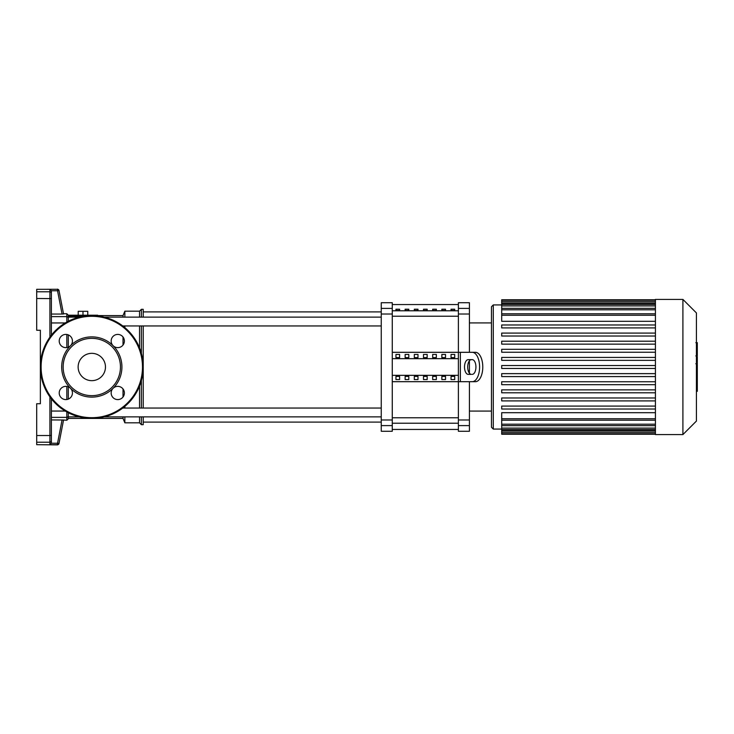 <?xml version="1.0" encoding="UTF-8"?>
<svg xmlns="http://www.w3.org/2000/svg" width="734" height="734" viewBox="0 0 734 734"><rect width="100%" height="100%" fill="white"/><g stroke="black" fill="none" stroke-linecap="round" stroke-linejoin="round"><path stroke-width="1.1" d="M451.043 309.225L454.713 309.225L454.713 310.482L451.043 310.482L451.043 309.225M441.859 309.225L445.538 309.225L445.538 310.482L441.859 310.482L441.859 309.225M432.675 309.225L436.354 309.225L436.354 310.482L432.675 310.482L432.675 309.225M423.49 309.225L427.17 309.225L427.17 310.482L423.49 310.482L423.49 309.225M414.315 309.225L417.985 309.225L417.985 310.482L414.315 310.482L414.315 309.225M405.131 309.225L408.801 309.225L408.801 310.482L405.131 310.482L405.131 309.225M395.947 309.225L399.617 309.225L399.617 310.482L395.947 310.482L395.947 309.225M57.546 289.288A1.468 1.468 -11 0 1 58.986 290.481L57.546 290.756L57.546 289.288L49.921 289.288L49.921 291.774L36.7 291.774L36.7 289.324L57.546 289.288M51.389 295.921L51.389 290.756L49.921 289.288M58.986 290.481L63.555 313.996L62.069 314.06L63.491 314.014M51.389 290.756L57.546 290.756L62.069 314.06L51.389 314.06L51.389 305.839M51.389 335.19L51.389 290.792M49.921 444.712L57.546 444.712A1.468 1.468 11 0 0 58.986 443.519L57.546 443.244L57.509 444.877L36.7 444.676L36.7 442.226L49.921 442.226L49.921 444.712L51.389 443.244L51.389 398.81M51.389 443.208L51.389 433.115M51.389 428.161L51.389 419.94L63.555 420.004L62.069 419.94L57.546 443.244L51.389 443.244M58.986 443.519L63.555 420.004L66.822 420.261L68.29 418.793L68.29 416.866L68.29 418.426L123.018 418.426L123.018 416.866M68.29 399.113L68.29 386.836L68.29 399.113M68.29 347.164L68.29 334.887M68.29 321.263L68.29 315.207L68.29 317.134L79.217 317.134M36.7 291.774L36.7 330.263L40.37 330.263L40.37 403.737L36.7 403.737L36.7 442.226M123.018 396.993L123.018 388.956M123.018 418.426L124.863 422.83L124.863 416.866M124.863 408.049L124.863 406.388M124.863 422.83L139.552 422.83L139.552 416.866M139.552 408.049L139.552 386.084M139.552 422.83L141.387 424.674L141.387 416.866M141.387 408.049L141.387 380.625M141.387 424.674L143.222 424.674L143.222 416.866M143.222 408.049L143.222 325.951M123.018 345.044L123.018 337.007M123.018 317.134L123.018 315.574L97.677 315.574M84.456 316.106L68.29 316.106M82.979 315.207L82.979 311.317L78.208 311.317L78.208 315.207M87.759 315.207L87.759 311.317L82.979 311.317M97.677 315.914L97.677 315.207L68.29 315.207L66.822 313.739L66.822 316.629L51.389 316.629M143.222 317.134L143.222 309.326L141.387 309.326L141.387 317.134M141.387 353.375L141.387 325.951M139.552 347.916L139.552 325.951M139.552 317.134L139.552 311.17L141.387 309.326M124.863 327.612L124.863 325.951M124.863 317.134L124.863 311.17L139.552 311.17M122.78 325.951L381.249 325.951M104.384 317.134L381.249 317.134M68.29 412.737L68.29 416.866L79.217 416.866M458.392 308.399L458.392 302.72L469.411 302.72L469.411 308.399L458.392 308.399L458.392 314.014L469.411 314.014L469.411 308.399M469.411 381.689L469.411 419.986L458.392 419.986L458.392 381.689L392.268 381.689M469.411 314.014L469.411 352.311M469.411 360.798L469.411 373.202M392.268 352.311L458.392 352.311L458.392 314.014M458.392 419.986L458.392 425.601L469.411 425.601L469.411 419.986M392.268 425.601L392.268 431.28L381.249 431.28L381.249 425.601L392.268 425.601L392.268 419.986L381.249 419.986L381.249 425.601M381.249 308.399L381.249 302.72L392.268 302.72L392.268 308.399L381.249 308.399L381.249 314.014L392.268 314.014L392.268 308.399M392.268 314.014L392.268 419.986M381.249 419.986L381.249 314.014M469.411 425.601L469.411 431.28L458.392 431.28L458.392 425.601M454.713 357.605L451.043 357.605L451.043 354.43L454.713 354.43L454.713 357.605L454.713 354.43M451.043 357.605L451.043 354.43M451.043 379.57L451.043 376.395L454.713 376.395L454.713 379.57L451.043 379.57L451.043 376.395M454.713 379.57L454.713 376.395M445.538 357.605L441.859 357.605L441.859 354.43L445.538 354.43L445.538 357.605L445.538 354.43M441.859 357.605L441.859 354.43M441.859 379.57L441.859 376.395L445.538 376.395L445.538 379.57L441.859 379.57L441.859 376.395M445.538 379.57L445.538 376.395M436.354 357.605L432.675 357.605L432.675 354.43L436.354 354.43L436.354 357.605L436.354 354.43M432.675 357.605L432.675 354.43M432.675 379.57L432.675 376.395L436.354 376.395L436.354 379.57L432.675 379.57L432.675 376.395M436.354 379.57L436.354 376.395M427.17 357.605L423.49 357.605L423.49 354.43L427.17 354.43L427.17 357.605L427.17 354.43M423.49 357.605L423.49 354.43M423.49 379.57L423.49 376.395L427.17 376.395L427.17 379.57L423.49 379.57L423.49 376.395M427.17 379.57L427.17 376.395M417.985 357.605L414.315 357.605L414.315 354.43L417.985 354.43L417.985 357.605L417.985 354.43M414.315 357.605L414.315 354.43M414.315 379.57L414.315 376.395L417.985 376.395L417.985 379.57L414.315 379.57L414.315 376.395M417.985 379.57L417.985 376.395M408.801 357.605L405.131 357.605L405.131 354.43L408.801 354.43L408.801 357.605L408.801 354.43M405.131 357.605L405.131 354.43M405.131 379.57L405.131 376.395L408.801 376.395L408.801 379.57L405.131 379.57L405.131 376.395M408.801 379.57L408.801 376.395M399.617 357.605L395.947 357.605L395.947 354.43L399.617 354.43L399.617 357.605L399.617 354.43M399.617 379.57L395.947 379.57L395.947 376.395L399.617 376.395L399.617 379.57L399.617 376.395M395.947 357.605L395.947 354.43M395.947 379.57L395.947 376.395M392.268 358.669L458.392 358.669M392.268 375.331L458.392 375.331M464.035 381.689L475.43 381.689L458.392 381.689L458.392 352.311L475.43 352.311L464.035 352.311M472.256 374.349A7.349 3.67 -90 0 0 475.926 367A7.349 3.67 -90 0 0 472.256 359.651L468.2 359.651A7.349 3.67 -90 0 0 464.521 367A7.349 3.67 -90 0 0 468.2 374.349L471.375 374.349A7.349 3.67 90 0 1 467.705 367A7.349 3.67 90 0 1 471.375 359.651M475.43 352.311A14.689 7.349 90 0 1 482.779 367A14.689 7.349 90 0 1 475.43 381.689M472.256 381.689A14.689 7.349 -90 0 0 479.596 367A14.689 7.349 -90 0 0 472.256 352.311M655.425 434.592L682.904 434.592L696.419 421.068L696.419 312.932L682.904 299.408L655.425 299.408L655.425 434.592M493.285 429.078L493.285 304.922L491.45 306.757L491.45 427.243L493.285 429.078L501.698 429.078M493.285 304.922L501.698 304.922M655.425 418.756L501.698 418.756L501.698 412.692L655.425 412.692M655.425 321.308L501.698 321.308L501.698 300.279L655.425 300.279M655.425 368.468L501.698 368.468L501.698 365.532L655.425 365.532M655.425 409.022L501.698 409.022L501.698 406.086L655.425 406.086M655.425 400.911L501.698 400.911L501.698 397.975L655.425 397.975M655.425 392.8L501.698 392.8L501.698 389.864L655.425 389.864M655.425 384.689L501.698 384.689L501.698 381.753L655.425 381.753M655.425 376.579L501.698 376.579L501.698 373.643L655.425 373.643M655.425 360.357L501.698 360.357L501.698 357.421L655.425 357.421M655.425 352.247L501.698 352.247L501.698 349.311L655.425 349.311M655.425 344.136L501.698 344.136L501.698 341.2L655.425 341.2M655.425 336.025L501.698 336.025L501.698 333.089L655.425 333.089M655.425 327.914L501.698 327.914L501.698 324.978L655.425 324.978M655.425 299.775L501.698 299.775L501.698 300.279M501.698 418.756L501.698 434.225L655.425 434.225M682.904 434.592L682.904 299.408M697.3 342.998L697.3 355.027M697.3 343.558L696.419 343.558M696.419 356.807L697.3 356.807L697.3 363.734L695.814 363.734M697.3 360.522L696.419 360.522M696.419 369L697.3 369L697.3 364.495L696.419 364.495M697.3 369L697.3 391.332L696.419 391.332M697.3 387.506L696.419 387.506M697.3 386.891L696.419 386.891M697.3 382.084L696.419 382.084M697.3 379.184L696.419 379.184M697.3 377.918L696.419 377.918M697.3 374.202L696.419 374.202M91.796 353.338A13.662 13.662 0 0 0 78.134 367A13.662 13.662 0 0 0 91.796 380.662A13.662 13.662 0 0 0 105.467 367A13.662 13.662 0 0 0 91.796 353.338M143.222 367A51.426 51.426 0 0 0 91.796 315.574A51.426 51.426 0 0 0 40.37 367A51.426 51.426 0 0 0 91.796 418.426A51.426 51.426 0 0 0 143.222 367M113.091 388.304A30.122 30.122 0 0 0 91.796 336.878A30.122 30.122 0 0 0 70.501 345.705A6.615 6.615 0 0 0 65.821 334.41A6.615 6.615 0 0 0 59.215 341.026A6.615 6.615 0 0 0 70.501 345.705L70.501 345.705A30.122 30.122 0 0 0 70.501 388.295A6.615 6.615 0 0 0 59.215 392.974A6.615 6.615 0 0 0 65.821 399.59A6.615 6.615 0 0 0 70.501 388.295L70.501 388.295A30.122 30.122 0 0 0 113.091 388.304L113.1 388.295A6.615 6.615 0 0 0 117.77 399.59A6.615 6.615 0 0 0 124.385 392.974A6.615 6.615 0 0 0 113.091 388.304L113.1 388.295M91.796 395.654A28.654 28.654 0 0 0 120.449 367A28.654 28.654 0 0 0 91.796 338.346A28.654 28.654 0 0 0 63.152 367A28.654 28.654 0 0 0 91.796 395.654M113.1 345.705A6.615 6.615 0 0 0 124.385 341.026A6.615 6.615 0 0 0 117.77 334.41A6.615 6.615 0 0 0 113.1 345.705L113.1 345.705M458.392 310.776L392.268 310.776M392.268 316.226L458.392 316.226M458.392 417.774L392.268 417.774M392.268 423.224L458.392 423.224M51.389 293.242A1.468 1.459 180 0 0 49.921 291.774L49.921 337.154M51.389 417.371L66.822 417.371L66.822 420.261M66.822 334.493L66.822 347.558M66.822 386.442L66.822 399.507M66.822 411.948L66.822 417.371A1.468 1.459 0 0 0 68.29 415.912M68.29 318.088A1.468 1.459 180 0 0 66.822 316.629L66.822 322.052M65.253 411.049L51.389 411.049M51.389 322.951L65.253 322.951M51.389 440.758A1.468 1.459 180 0 1 49.921 442.226L49.921 435.519L36.7 435.519M51.389 435.4L49.921 435.519L49.921 396.846M51.389 298.6L36.7 298.481M460.356 352.311L460.356 381.689M655.425 315.244L501.698 315.244M655.425 309.812L501.698 309.812M655.425 305.913L501.698 305.913M655.425 303.28L501.698 303.28M655.425 301.747L501.698 301.747M655.425 424.188L501.698 424.188M655.425 428.087L501.698 428.087M655.425 430.72L501.698 430.72M655.425 432.253L501.698 432.253M697.3 355.586L696.419 355.586M697.3 352.779L696.419 352.779M697.3 347.833L696.419 347.833M697.3 363.642L696.419 363.642M697.3 366.752L696.419 366.752M697.3 369.285L696.419 369.285M91.796 417.692A50.692 50.692 0 0 0 142.488 367A50.692 50.692 0 0 0 91.796 316.308A50.692 50.692 0 0 0 41.104 367A50.692 50.692 0 0 0 91.796 417.692M392.268 304.555L458.392 304.555M392.268 429.445L458.392 429.445M57.509 289.123L58.959 290.315M63.509 313.739L66.822 313.739M57.509 444.877L58.959 443.685M123.018 315.574L124.863 311.17M143.222 422.096L381.249 422.096M143.222 311.904L381.249 311.904M381.249 408.049L122.78 408.049M381.249 416.866L104.384 416.866M469.411 411.077L491.45 411.077M469.411 322.923L491.45 322.923M501.698 313.776L655.425 313.776M501.698 308.344L655.425 308.344M501.698 304.445L655.425 304.445M501.698 301.812L655.425 301.812M655.425 420.224L501.698 420.224M655.425 425.656L501.698 425.656M655.425 429.555L501.698 429.555M655.425 432.188L501.698 432.188M655.425 433.721L501.698 433.721M695.814 342.668L697.3 342.668M695.814 355.926L697.3 355.926"/></g></svg>
